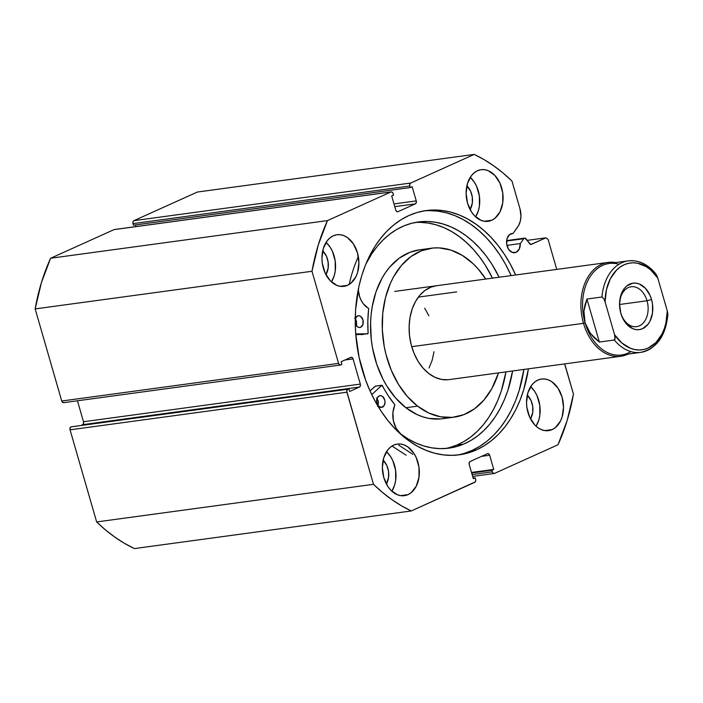 <?xml version="1.0" encoding="UTF-8"?>
<svg xmlns="http://www.w3.org/2000/svg" width="703" height="703" viewBox="0 0 703 703"><rect width="100%" height="100%" fill="white"/><g stroke="black" fill="none" stroke-linecap="round" stroke-linejoin="round"><path stroke-width="1.05" d="M506.591 241.059L523.77 238.721A2.364 1.67 -97.7 0 1 524.368 238.212L506.635 240.628L524.825 238.106L530.897 244.468L545.88 237.816L548.076 239.371L556.741 269.398L548.076 239.371L545.88 237.816L527.197 240.356L545.88 237.816L531.363 244.363A2.364 1.67 -97.7 0 1 531.029 244.459A2.364 1.67 -97.7 0 1 529.579 243.704L526.143 238.879A2.364 1.67 -97.7 0 0 524.693 238.115A2.364 1.67 -97.7 0 0 524.368 238.212A2.364 1.67 -97.7 0 0 523.77 238.721L506.591 241.059M516.099 252.324A9.71 6.828 -97.7 0 1 514.745 252.711A9.71 6.828 -97.7 0 1 506.837 244.996A9.71 6.828 -97.7 0 1 510.773 233.862A9.71 6.828 -97.7 0 1 512.127 233.475A9.71 6.828 -97.7 0 1 513.102 233.44L509.587 234.6L507.056 238.598L506.678 244.108L508.585 249.275L512.118 252.359L516.099 252.324L519.262 249.011L520.317 243.554L523.77 238.721L520.317 243.554A9.71 6.828 -97.7 0 1 516.099 252.324L513.331 252.693L516.099 252.324M408.909 215.531A123.245 86.689 -97.7 0 1 426.123 210.566A123.245 86.689 -97.7 0 1 515.65 274.978L510.123 263.845L504.332 254.222L497.944 245.356L491.028 237.333L483.646 230.224L475.869 224.108L467.776 219.028L459.437 215.048L450.939 212.209L442.363 210.522L433.786 210.012L425.306 210.68L416.984 212.526L408.909 215.531L401.167 219.661L393.821 224.881L386.94 231.146L380.604 238.379L374.866 246.525L369.778 255.497L365.393 265.216L361.755 275.585L358.899 286.508L355.621 309.566L355.235 321.482L355.692 333.512L359.11 357.432L365.736 380.393L370.182 391.246L375.323 401.527L381.114 411.15L387.502 420.016L394.418 428.039L401.8 435.148L409.577 441.264L417.679 446.343L426.009 450.315L434.507 453.163L443.083 454.85L451.66 455.359L460.149 454.692L468.47 452.846L476.537 449.841L472.038 450.447A123.245 86.689 82.3 0 0 523.911 369.444L519.192 390.393L515.554 400.763L511.169 410.482L506.081 419.454L500.343 427.6L494.007 434.841L487.126 441.097L479.78 446.317L472.038 450.447L476.537 449.841L484.288 445.711L491.634 440.482L498.506 434.226L504.842 426.993L510.589 418.847L515.668 409.867L520.053 400.156L523.691 389.787L528.41 368.829A123.245 86.689 -97.7 0 1 476.537 449.841A123.245 86.689 -97.7 0 1 459.323 454.806A123.245 86.689 -97.7 0 1 358.987 356.852A123.245 86.689 -97.7 0 1 408.909 215.531M429.287 210.619L437.864 211.128L446.44 212.816L454.938 215.663L463.277 219.644L471.37 224.714L479.147 230.839L486.529 237.939L493.444 245.971L499.833 254.838L505.624 264.451L511.151 275.594A123.245 86.689 82.3 0 0 423.883 210.909M407.995 494.631A26.046 18.322 -97.7 0 1 404.357 495.677A26.046 18.322 -97.7 0 1 383.153 474.973A26.046 18.322 -97.7 0 1 393.706 445.113L390.517 447.09L387.722 449.938L383.741 457.802L382.362 467.504L383.794 477.565L387.828 486.45L390.64 490.017L397.318 494.727L400.921 495.685L404.533 495.65L407.995 494.631L411.185 492.654L416.264 486.177L418.997 477.223L418.97 467.152L416.176 457.495L413.865 453.286L407.854 446.923L404.383 445.008L400.772 444.05L397.169 444.085L393.706 445.113A26.046 18.322 -97.7 0 1 397.344 444.059A26.046 18.322 -97.7 0 1 418.549 464.762A26.046 18.322 -97.7 0 1 407.995 494.631L400.569 495.633L407.995 494.631M347.581 285.304A26.046 18.322 -97.7 0 1 343.943 286.349A26.046 18.322 -97.7 0 1 322.73 265.655A26.046 18.322 -97.7 0 1 333.284 235.786L330.094 237.763L327.299 240.611L323.318 248.475L321.939 258.177L322.308 263.256L325.102 272.922L330.225 280.699L336.895 285.409L340.507 286.367L344.11 286.332L347.581 285.304L350.762 283.327L355.85 276.859L357.546 272.615L358.917 262.913L357.484 252.852L353.451 243.959L347.431 237.596L343.96 235.681L340.357 234.723L336.746 234.758L333.284 235.786A26.046 18.322 -97.7 0 1 336.922 234.74A26.046 18.322 -97.7 0 1 358.126 255.435A26.046 18.322 -97.7 0 1 347.581 285.304L340.155 286.314L347.581 285.304M552.171 429.586A26.046 18.322 -97.7 0 1 548.533 430.631A26.046 18.322 -97.7 0 1 527.32 409.937A26.046 18.322 -97.7 0 1 537.874 380.068L534.684 382.045L531.89 384.893L527.909 392.757L526.529 402.459L526.899 407.538L529.693 417.204L534.816 424.981L538.015 427.776L541.486 429.682L545.097 430.64L548.7 430.614L552.171 429.586L555.352 427.609L560.44 421.141L562.136 416.897L563.507 407.195L562.075 397.133L558.041 388.241L552.022 381.878L548.551 379.963L544.948 379.005L541.336 379.04L537.874 380.068A26.046 18.322 -97.7 0 1 541.512 379.014A26.046 18.322 -97.7 0 1 562.716 399.717A26.046 18.322 -97.7 0 1 552.171 429.586L544.746 430.596L552.171 429.586M491.749 220.259A26.046 18.322 -97.7 0 1 488.11 221.313A26.046 18.322 -97.7 0 1 466.906 200.61A26.046 18.322 -97.7 0 1 477.46 170.741L474.27 172.718L471.476 175.574L467.495 183.439L466.115 193.132L467.548 203.193L471.581 212.086L474.393 215.654L481.072 220.364L484.683 221.322L488.286 221.287L491.749 220.259L494.938 218.282L500.018 211.814L502.75 202.859L502.724 192.789L499.93 183.132L494.815 175.355L488.137 170.644L484.525 169.687L480.922 169.722L477.46 170.741A26.046 18.322 -97.7 0 1 481.098 169.695A26.046 18.322 -97.7 0 1 502.302 190.399A26.046 18.322 -97.7 0 1 491.749 220.259L484.323 221.269L491.749 220.259M63.938 402.573L62.655 402.406L61.741 401.018L35.15 308.907L41.442 282.553L50.616 258.238L114.062 229.617L391.545 191.893L392.731 192.727L393.557 195.109L391.694 195.952L395.789 210.135L396.703 211.515L397.986 211.682L415.35 203.852L416.255 202.692L416.255 200.9L412.16 186.717L410.297 187.56L409.84 185.987L409.84 184.186L410.745 183.035L474.191 154.414L484.051 159.599L493.673 165.803L502.997 172.964L511.969 181.058L519.974 208.773L520.941 216.173L520.343 220.97L518.788 225.215L513.102 233.44L517.68 227.016A17.68 12.434 -97.7 0 0 519.974 208.773L511.969 181.058A189.423 133.245 -97.7 0 0 474.191 154.414L410.745 183.035L133.904 220.663L197.35 192.042L474.191 154.414L197.35 192.042L133.904 220.663A2.364 1.67 82.3 0 0 133.008 223.616L132.999 221.814L133.904 220.663L410.745 183.035A2.364 1.67 -97.7 0 0 409.84 185.987L410.297 187.56L133.456 225.188L133.008 223.616L409.84 185.987L133.008 223.616L133.456 225.188L410.297 187.56L412.16 186.717L416.255 200.9L393.996 203.923L416.255 200.9A2.364 1.67 -97.7 0 1 415.35 203.852L397.986 211.682A2.364 1.67 -97.7 0 1 397.661 211.779A2.364 1.67 -97.7 0 1 395.789 210.135L391.694 195.952L393.557 195.109L393.1 193.536A2.364 1.67 -97.7 0 0 391.228 191.893A2.364 1.67 -97.7 0 0 390.903 191.989L327.457 220.61L390.903 191.989L114.703 229.521M472.644 476.414L494.191 473.488A2.364 1.67 -97.7 0 0 494.552 473.383L557.997 444.762A189.423 133.245 -97.7 0 0 573.463 394.093L565.458 366.377A17.68 12.434 -97.7 0 0 564.597 363.908L573.463 394.093L567.172 420.447L557.997 444.762L494.552 473.383L493.26 473.224L492.346 471.836L491.898 470.254L493.752 469.419L489.666 455.236L488.752 453.857L487.46 453.69L470.096 461.52L469.191 462.671L469.2 464.472L473.295 478.655L475.149 477.812L475.738 480.298L475.254 481.898L411.264 510.958L401.404 505.765L391.782 499.569L382.458 492.408L373.478 484.314L346.764 391.29L347.247 389.69L348.881 388.759L349.655 391.466L359.426 387.054L360.331 385.903L360.323 384.102L353.047 358.899L352.133 357.511L350.85 357.344L341.087 361.755L341.86 364.453L340.779 364.945L339.487 364.778L338.574 363.389L311.991 271.27L318.283 244.925L327.457 220.61L50.616 258.238L114.062 229.617A2.364 1.67 82.3 0 1 114.396 229.521L391.228 191.893M135.969 226.586L135.486 224.916L135.969 226.586M494.218 473.479A2.364 1.67 -97.7 0 1 492.346 471.836L491.898 470.254L471.66 473.005L491.898 470.254L493.752 469.419L471.502 472.442L493.752 469.419L489.666 455.236L481.59 456.335L489.666 455.236A2.364 1.67 -97.7 0 0 487.794 453.593A2.364 1.67 -97.7 0 0 487.46 453.69L470.096 461.52A2.364 1.67 -97.7 0 0 469.2 464.472L473.295 478.655L475.149 477.812L473.128 478.084L475.149 477.812L475.606 479.384A2.364 1.67 -97.7 0 1 474.71 482.337L411.264 510.958L134.422 548.586L411.264 510.958A189.423 133.245 -97.7 0 1 373.478 484.314L96.645 521.942A189.423 133.245 82.3 0 0 134.422 548.586L124.563 543.401L114.941 537.197L105.617 530.036L96.645 521.942L70.054 429.832L70.045 428.03L70.95 426.879L348.881 388.759L70.95 426.879A2.364 1.67 82.3 0 0 70.054 429.832L346.895 392.204L373.478 484.314L96.645 521.942L70.054 429.832L346.895 392.204A2.364 1.67 -97.7 0 1 347.792 389.251L70.95 426.879L348.881 388.759L349.655 391.466L359.426 387.054L82.585 424.682L83.49 423.531L83.49 421.738L77.435 400.789L83.49 421.738L360.323 384.102L83.49 421.738A2.364 1.67 82.3 0 1 82.585 424.682L359.426 387.054A2.364 1.67 -97.7 0 0 360.323 384.102L353.047 358.899L344.98 359.998L353.047 358.899A2.364 1.67 -97.7 0 0 351.184 357.247A2.364 1.67 -97.7 0 0 350.85 357.344L341.087 361.755L341.86 364.453L340.779 364.945A2.364 1.67 -97.7 0 1 340.445 365.033A2.364 1.67 -97.7 0 1 338.574 363.389L61.741 401.018L35.15 308.907L311.991 271.27L338.574 363.389L61.741 401.018A2.364 1.67 82.3 0 0 63.604 402.67L340.445 365.033M81.724 425.069L82.585 424.682L81.724 425.069M383.117 460.166A15.861 11.16 -97.7 0 1 386.351 483.945L388.557 477.522L388.539 471.388L386.835 465.5L383.117 460.166M322.703 250.848A15.861 11.16 -97.7 0 1 325.937 274.627L328.134 268.203L328.116 262.061L326.42 256.182L322.703 250.848M527.294 395.13A15.861 11.16 -97.7 0 1 530.528 418.9L532.725 412.485L532.707 406.343L531.011 400.464L527.294 395.13M466.871 185.803A15.861 11.16 -97.7 0 1 470.105 209.582L472.311 203.158L472.293 197.025L470.597 191.137L466.871 185.803M475.615 216.858L478.365 210.742L479.402 206.032L479.376 195.961L476.59 186.304L474.279 182.095L470.245 177.323A26.046 18.322 82.3 0 1 475.615 216.858M536.038 426.176L538.788 420.069L539.825 415.359L539.79 405.288L537.004 395.622L534.693 391.422L530.66 386.65A26.046 18.322 82.3 0 1 536.038 426.176M331.447 281.894L334.197 275.787L335.234 271.077L335.199 261.006L332.414 251.34L330.102 247.14L326.069 242.368A26.046 18.322 82.3 0 1 331.447 281.894M391.861 491.221L394.611 485.105L395.648 480.404L395.622 470.325L392.828 460.667L390.517 456.458L386.492 451.686A26.046 18.322 82.3 0 1 391.861 491.221M530.686 244.459L531.363 244.363L530.686 244.459M394.778 206.647L415.35 203.852L394.778 206.647M492.346 471.836L472.117 474.587L492.346 471.836M457.064 455.069A123.245 86.689 82.3 0 0 472.038 450.447L463.962 453.453M506.925 245.382L520.317 243.554L506.925 245.382M35.15 308.907L311.991 271.27A189.423 133.245 -97.7 0 1 327.457 220.61L50.616 258.238A189.423 133.245 82.3 0 0 35.15 308.907M647.024 300.761A20.123 14.157 82.3 0 0 630.784 286.815A20.123 14.157 82.3 0 0 619.563 305.497A20.123 14.157 -97.7 0 1 631.136 286.762A20.123 14.157 -97.7 0 1 647.024 300.761L619.563 304.496L647.024 300.761A20.123 14.157 -97.7 0 1 636.558 326.649A20.123 14.157 -97.7 0 1 620.67 312.65L620.828 313.318A23.445 16.485 -97.7 0 1 620.468 311.93A23.445 16.485 -97.7 0 1 619.554 305.243A23.445 16.485 -97.7 0 1 632.524 283.239A23.445 16.485 -97.7 0 1 651.523 299.469L647.024 300.761L651.523 299.469L649.976 295.251L645.372 288.256L639.361 284.021L636.11 283.151L632.867 283.186L626.874 285.884L624.361 288.45L620.775 295.532L619.536 304.258L620.828 313.318L622.383 317.528L626.988 324.531L632.999 328.767L636.25 329.628L639.493 329.593L642.612 328.67L647.999 324.329L650.055 321.069L652.516 313.011L652.489 303.951L651.523 299.469A23.445 16.485 -97.7 0 1 642.612 328.67A23.445 16.485 -97.7 0 1 620.828 313.318L620.67 312.65A20.123 14.157 -97.7 0 1 620.406 311.684A20.123 14.157 82.3 0 0 620.67 312.65L620.652 312.659A20.123 14.157 82.3 0 0 639.37 325.841A20.123 14.157 82.3 0 0 647.024 300.761M583.499 323.327A47.356 33.313 82.3 0 0 628.051 354.092A47.356 33.313 -97.7 0 1 620.881 356.263A47.356 33.313 -97.7 0 1 583.499 323.327L411.721 346.676L583.499 323.327A47.356 33.313 -97.7 0 1 608.121 262.412A47.356 33.313 -97.7 0 1 615.617 262.588A47.356 33.313 82.3 0 0 583.499 323.327L585.107 322.862L583.499 323.327M630.855 351.597A46.17 32.479 -97.7 0 1 585.107 322.862A46.17 32.479 -97.7 0 1 618.983 264.249M428.909 315.849L424.709 308.204M429.058 368.012L432.143 360.296L434.032 351.728M627.682 260.954A46.17 32.479 82.3 0 0 601.953 297.009L603.947 298.942L605.081 301.859A43.806 30.809 -97.7 0 1 624.159 264.75A43.806 30.809 -97.7 0 1 657.797 278.08L667.279 310.928L665.89 323.187L664.238 328.855L661.998 334.039L655.925 342.563L648.201 348.029L643.904 349.47L639.458 349.989L634.932 349.593L630.433 348.275L621.9 343.038L614.563 334.707L605.081 301.859L614.563 334.707L615.055 339.118L614.36 340.006L599.351 342.045L586.943 299.047L601.953 297.009L603.947 298.942L605.081 301.859L606.469 289.592L610.362 278.74L616.434 270.224L620.125 267.07L624.159 264.75L628.456 263.317L632.902 262.79L637.428 263.186L646.303 266.701L650.46 269.741L657.797 278.08L655.961 274.065C647.955 264.214 638.728 259.811 628.297 260.866L609.114 263.476A46.17 32.479 82.3 0 0 585.107 322.862L583.938 311.165L586.943 299.047L601.953 297.009A46.17 32.479 -97.7 0 1 628.297 260.866A46.17 32.479 -97.7 0 1 654.66 273.23L656.655 275.163L657.797 278.08L667.279 310.928L667.85 313.916L667.068 316.227A46.17 32.479 -97.7 0 1 640.732 352.37A46.17 32.479 -97.7 0 1 614.36 340.006L599.351 342.045L590.353 333.389L585.107 322.862A46.17 32.479 82.3 0 0 621.549 354.98L640.732 352.37C656.62 348.732 665.662 336.183 667.85 314.742M599.351 342.045L594.422 337.985L590.353 333.389L587.233 328.319L585.107 322.862L584 317.115L583.938 311.165L584.931 305.102L586.943 299.047L599.351 342.045M667.85 313.916L667.279 310.928A43.806 30.809 -97.7 0 1 648.201 348.029A43.806 30.809 -97.7 0 1 614.563 334.707L615.134 337.695L614.36 340.006A46.17 32.479 82.3 0 0 641.338 352.282M375.349 386.123L381.896 385.235L371.764 394.629L381.817 385.288L375.147 386.193L381.896 385.235L375.226 386.14L370.042 390.938L375.446 386.158M382.353 407.222A5.923 4.165 -97.7 0 1 381.615 407.424A5.923 4.165 -97.7 0 1 376.782 402.652A5.923 4.165 -97.7 0 1 379.277 395.894L377.362 397.749L376.676 402.046L378.416 406.053L381.562 407.432L384.269 405.359L385.016 402.221L384.726 399.928L382.485 396.404L380.885 395.701L379.277 395.894A5.923 4.165 -97.7 0 1 380.015 395.692A5.923 4.165 -97.7 0 1 384.849 400.455A5.923 4.165 -97.7 0 1 382.353 407.222L380.841 407.424L382.353 407.222M355.156 323.231L357.388 326.754L358.987 327.457L360.604 327.264A5.923 4.165 -97.7 0 1 359.857 327.466A5.923 4.165 -97.7 0 1 355.252 323.573M355.252 318.617A5.923 4.165 -97.7 0 1 357.519 315.937L355.208 318.749M463.365 444.234A114.123 80.274 -97.7 0 1 449.032 448.136A114.123 80.274 -97.7 0 1 400.798 434.006L408.285 439.041L416.027 443.057L423.935 446.01L431.95 447.873L439.973 448.628L447.934 448.277L455.755 446.8L463.365 444.234L456.695 445.14L463.365 444.234L470.606 440.632L477.495 436.018L483.963 430.429L489.947 423.918L495.387 416.554L500.228 408.408L504.438 399.55L507.961 390.077L512.61 370.982A114.123 80.274 -97.7 0 1 463.365 444.234M445.684 448.488A114.123 80.274 82.3 0 0 456.695 445.14A114.123 80.274 82.3 0 0 505.94 371.887L501.292 390.982L497.768 400.455L493.559 409.313L488.717 417.459L483.277 424.823L477.293 431.334L470.825 436.923L463.936 441.537L456.695 445.14L449.085 447.706M403.961 225.874A114.123 80.274 -97.7 0 1 418.294 221.972A114.123 80.274 -97.7 0 1 499.139 277.228L491.933 264.293L486.133 255.927L479.833 248.317L473.084 241.542L465.957 235.672L458.523 230.76L450.843 226.849L442.995 223.985L435.069 222.183L427.125 221.471L419.234 221.858L411.492 223.326L403.961 225.874L396.65 229.521L389.699 234.196L383.179 239.864L377.159 246.472L371.685 253.941L365.806 264.214A114.123 80.274 -97.7 0 1 403.961 225.874M420.447 222.376L428.399 223.088L436.326 224.89L444.173 227.754L451.844 231.665L459.287 236.577L466.414 242.447L473.163 249.222L479.464 256.832L485.263 265.198L492.469 278.133A114.123 80.274 82.3 0 0 414.972 222.526M349.171 284.46A130.231 91.601 -97.7 0 1 358.354 256.586M355.788 334.751L367.818 333.811L355.718 333.881L367.818 333.811L355.788 334.751M367.845 333.802L368.117 333.336A98.499 69.289 -97.7 0 1 368.662 308.802L368.425 308.248A20.062 14.113 -97.7 0 1 358.249 289.618L359.672 296.824L361.237 300.497L363.275 303.714L368.662 308.635L367.836 320.972L368.1 333.512L361.201 334.707M412.854 454.323L398.821 445.219M381.896 385.235L388.109 395.499L394.796 404.708L392.915 412.652L393.408 420.842L396.193 428.373L400.798 434.006A20.062 14.113 -97.7 0 1 394.796 405.192L394.717 404.568A98.499 69.289 -97.7 0 1 382.291 385.437L381.896 385.235M360.604 327.264L362.915 324.452L362.976 319.97L360.736 316.447L359.136 315.744L357.519 315.937A5.923 4.165 -97.7 0 1 358.266 315.735A5.923 4.165 -97.7 0 1 363.099 320.498A5.923 4.165 -97.7 0 1 360.604 327.264M406.185 455.228L392.151 446.124M355.261 318.6A5.923 4.165 82.3 0 1 356.201 325.507L356.526 322.018L354.787 318.011M377.599 406.264L378.276 401.975L376.536 397.968M377.95 405.464A5.923 4.165 82.3 0 0 377.01 398.557M620.881 356.263L449.103 379.611A47.356 33.313 -97.7 0 1 428.742 373.486L434.981 377.309L441.51 379.418L448.083 379.725M418.364 297.097L456.704 291.886L418.364 297.097M454.208 417.151A85.239 59.957 -97.7 0 0 498.506 372.898L491.792 388.689L483.936 400.042L474.499 408.821L463.848 414.665L452.38 417.362L440.535 416.8L428.777 413.012L417.564 406.132A85.239 59.957 -97.7 0 1 382.643 314.619A85.239 59.957 -97.7 0 1 431.247 248.221A85.239 59.957 -97.7 0 1 467.89 259.24A85.239 59.957 -97.7 0 1 485.747 279.047L478.145 268.941L473.163 263.757L462.372 255.426L450.834 250.066L438.98 247.887L433.074 248.01L421.607 250.707L410.947 256.551L401.51 265.33L393.662 276.683L390.429 283.204L385.49 297.597L382.757 313.345L382.327 329.839L384.225 346.438L386.017 354.576L391.228 370.147L398.416 384.277L407.309 396.43L417.564 406.132L405.886 407.722L417.564 406.132A85.239 59.957 -97.7 0 0 454.208 417.151L442.53 418.733A85.239 59.957 82.3 0 1 405.886 407.722L417.107 414.594L422.942 416.888L428.865 418.39L440.702 418.944M431.247 248.221L419.568 249.811A85.239 59.957 82.3 0 0 370.964 316.209A85.239 59.957 82.3 0 0 405.886 407.722L395.64 398.021L386.747 385.868L382.915 379.014L376.685 364.092L372.546 348.02L371.316 339.751L370.578 323.125L371.087 314.935L372.168 306.93L376.017 291.789L381.984 278.274L385.692 272.298L389.84 266.912L399.278 258.142L409.937 252.298L419.629 249.802M436.422 285.752L430.992 287.14L425.069 290.392L419.832 295.26L415.464 301.578L412.151 309.083L410.016 317.492L409.128 326.491L409.541 335.726L411.22 344.848L414.12 353.495L418.109 361.351L423.048 368.1L428.742 373.486A47.356 33.313 -97.7 0 1 409.348 322.651A47.356 33.313 -97.7 0 1 436.343 285.761M506.643 240.575L524.693 238.115M619.571 305.726L619.554 305.243M620.354 311.464L620.468 311.93M608.121 262.412L394.655 291.429M375.288 386.132L381.957 385.218"/></g></svg>
